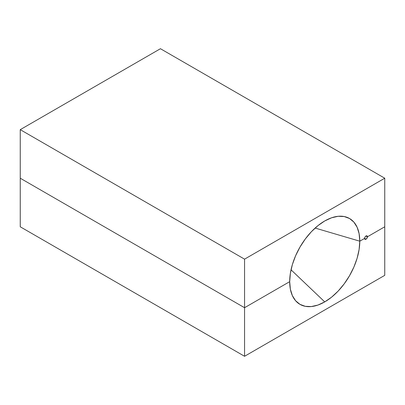 <?xml version="1.0" encoding="UTF-8"?>
<svg xmlns="http://www.w3.org/2000/svg" width="405" height="405" viewBox="0 0 405 405"><rect width="100%" height="100%" fill="white"/><g stroke="black" fill="none" stroke-linecap="round" stroke-linejoin="round"><path stroke-width="0.61" d="M364.606 238.413A1.984 1.144 -60 0 1 366.009 235.983L367.411 236.793L384.75 226.78L384.75 178.215L244.559 259.154L244.559 307.719L289.691 281.662A49.567 28.618 -60 0 1 324.739 220.958L331.579 217.789L338.155 216.295L344.209 216.538L349.525 218.503L353.884 222.117L357.119 227.245L359.113 233.685L359.787 241.193L364.606 238.413L365.016 237.031L366.009 235.983L366.996 235.887L367.411 236.793L384.75 226.78L367.411 236.793L366.009 235.983A1.984 1.144 -60 0 1 366.996 235.887A1.984 1.144 -60 0 1 367.411 236.793A1.984 1.144 -60 0 1 366.009 239.223L364.606 238.413L359.787 241.193L364.606 238.413L364.713 238.97L365.472 239.411L366.545 238.788L367.411 236.793L366.009 235.983L367.411 236.793L384.75 226.78L384.75 275.344L384.75 178.215L160.441 48.716L20.25 129.656L20.25 178.22L244.559 307.719L20.25 178.22L20.25 129.656L244.559 259.154L244.559 307.719L289.691 281.662L290.365 273.38L292.359 264.637L295.599 255.768L299.958 247.121L305.269 239.021L311.329 231.781L317.905 225.681L324.739 220.958A49.567 28.618 -60 0 1 343.167 216.366A49.567 28.618 -60 0 1 359.787 241.193L315.13 228.055L359.787 241.193A49.567 28.618 -60 0 1 324.739 301.897L291.033 269.791L324.739 301.897L331.579 297.174L338.155 291.074L344.209 283.834L349.525 275.739L353.884 267.087L357.119 258.223L359.113 249.48L359.787 241.193L315.13 228.055L359.787 241.193L364.606 238.413L366.009 239.223A1.984 1.144 -60 0 1 365.016 239.32A1.984 1.144 -60 0 1 364.606 238.413M160.441 48.716L384.75 178.215L244.559 259.154L20.25 129.656L160.441 48.716M289.691 281.662L244.559 307.719L20.25 178.22L244.559 307.719L289.691 281.662L290.365 289.17L292.359 295.609L295.599 300.738L299.958 304.352L305.269 306.322L311.329 306.56L317.905 305.066L324.739 301.897A49.567 28.618 -60 0 1 294.926 299.918A49.567 28.618 -60 0 1 289.691 281.662M384.75 275.344L244.559 356.284L244.559 307.719L244.559 356.284L20.25 226.785L20.25 178.22L20.25 226.785L244.559 356.284L384.75 275.344"/></g></svg>
